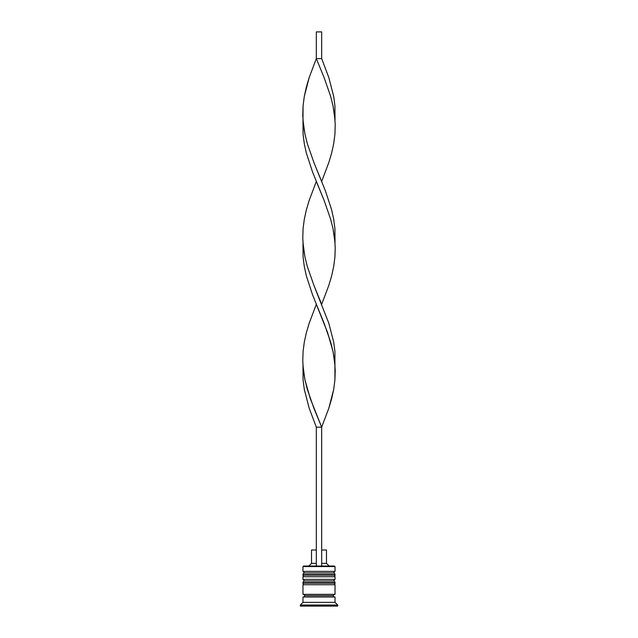 <?xml version="1.0" encoding="UTF-8"?>
<svg xmlns="http://www.w3.org/2000/svg" width="638" height="638" viewBox="0 0 638 638"><rect width="100%" height="100%" fill="white"/><g stroke="black" fill="none" stroke-linecap="round" stroke-linejoin="round"><path stroke-width="0.96" d="M333.419 572.98L304.581 572.98A1.603 1.603 0 0 0 302.978 574.583L335.022 574.583A1.603 1.603 0 0 0 333.419 572.98L304.581 572.98L333.419 572.98A1.603 1.603 0 0 1 335.022 574.583L302.978 574.583L302.978 575.117A1.603 1.603 0 0 0 304.581 576.72A1.603 1.603 0 0 1 302.978 575.117L335.022 575.117L302.978 575.117L302.978 574.583A1.603 1.603 0 0 1 304.581 572.98L302.978 571.385L304.581 572.98L333.419 572.98L335.022 571.385L302.978 571.385L335.022 571.385L335.022 566.576L334.487 566.042L321.672 566.042L334.487 566.042L335.022 566.576L302.978 566.576L335.022 566.576L335.022 571.385L333.419 572.98M333.419 576.72A1.603 1.603 0 0 0 335.022 575.117L335.022 574.583L335.022 575.117A1.603 1.603 0 0 1 333.419 576.72M333.419 580.995L304.581 580.995A1.603 1.603 0 0 0 302.978 582.598L335.022 582.598A1.603 1.603 0 0 0 333.419 580.995L304.581 580.995L333.419 580.995A1.603 1.603 0 0 1 335.022 582.598L302.978 582.598L302.978 583.132A1.603 1.603 0 0 0 304.581 584.735A1.603 1.603 0 0 1 302.978 583.132L335.022 583.132L302.978 583.132L302.978 582.598A1.603 1.603 0 0 1 304.581 580.995L302.978 579.392L304.581 580.995L333.419 580.995L335.022 579.392L302.978 579.392L335.022 579.392L335.022 576.72L302.978 576.72L302.978 579.392L302.978 576.72L335.022 576.72L335.022 579.392L333.419 580.995M333.419 584.735A1.603 1.603 0 0 0 335.022 583.132L335.022 582.598L335.022 583.132A1.603 1.603 0 0 1 333.419 584.735M303.241 597.016A1.332 1.332 0 0 0 304.581 595.685L333.419 595.685A1.332 1.332 0 0 0 334.759 597.016A1.332 1.332 0 0 1 333.419 595.685A1.332 1.332 0 0 1 334.759 594.353A1.332 1.332 0 0 0 333.419 595.685L304.581 595.685A1.332 1.332 0 0 1 303.241 597.016M303.513 566.042L302.978 566.576L302.978 571.385L302.978 566.576L303.513 566.042L316.328 566.042L303.513 566.042M337.693 605.031L335.022 602.36L302.978 602.36L300.307 605.031L337.693 605.031L300.307 605.031L300.307 606.1L337.693 606.1L337.693 605.031L337.693 606.1L300.307 606.1L300.307 605.031L302.978 602.36L335.022 602.36L335.022 597.016L302.978 597.016L302.978 602.36L302.978 597.016L335.022 597.016L335.022 602.36L337.693 605.031M335.022 594.353L335.022 584.735L302.978 584.735L302.978 594.353L335.022 594.353L302.978 594.353L302.978 584.735L335.022 584.735L335.022 594.353M303.241 594.353A1.332 1.332 0 0 1 304.581 595.685A1.332 1.332 0 0 0 303.241 594.353M326.481 550.012L326.481 563.37L329.152 566.042L326.481 563.37L321.672 563.37L326.481 563.37L326.481 550.012L321.672 550.012L326.481 550.012M316.328 563.37L311.519 563.37L316.328 563.37M316.328 550.012L311.519 550.012L316.328 550.012M316.328 427.165L316.328 566.042L321.672 566.042L321.672 427.165L321.672 566.042L316.328 566.042L316.328 427.165L321.672 427.165L328.809 408.264L331.624 398.814L333.706 389.363L334.926 379.913L335.229 370.463L334.583 361.012L333.036 351.562L327.629 332.661L316.328 304.31L309.191 323.211L306.376 332.661L304.294 342.112L303.074 351.562L302.771 361.012L303.417 370.463L304.964 379.913L310.371 398.814L321.672 427.165L313.92 408.264L307.333 389.363L304.964 379.913L302.978 365.733L303.074 379.913L304.294 389.363L309.191 408.264L316.328 427.165L321.672 427.165L328.809 408.264L333.706 389.363L334.926 379.913L334.926 351.562L333.706 342.112L328.809 323.211L313.92 285.409L307.333 266.509L304.964 257.058L302.978 242.887L303.074 257.058L304.294 266.509L306.376 275.959L312.572 294.86L324.08 323.211L330.667 342.112L333.036 351.562L335.022 365.733M335.022 120.032L334.926 105.86L333.706 96.41L328.809 77.509L321.672 58.608L316.328 58.608L324.08 77.509L330.667 96.41L333.036 105.86L335.022 120.032M321.672 181.455L328.809 162.562L331.624 153.112L333.706 143.662L334.926 134.211L335.229 124.761L334.583 115.311L333.036 105.86L330.667 96.41L324.08 77.509L316.328 58.608L309.191 77.509L306.376 86.959L304.294 96.41L303.074 105.86L302.771 115.311L303.417 124.761L304.964 134.211L307.333 143.662L313.92 162.562L321.672 181.455M302.978 120.032L303.074 134.211L304.294 143.662L306.376 153.112L312.572 172.013L324.08 200.356L330.667 219.257L333.036 228.707L335.022 242.887L334.926 228.707L333.706 219.257L331.624 209.806L325.428 190.906L313.92 162.562L307.333 143.662L304.964 134.211L302.978 120.032L303.074 105.86L304.294 96.41L309.191 77.509L316.328 58.608L316.328 31.9L316.328 58.608L321.672 58.608L321.672 31.9L321.672 58.608M321.672 304.31L328.809 285.409L331.624 275.959L333.706 266.509L334.926 257.058L335.229 247.608L334.583 238.157L333.036 228.707L330.667 219.257L324.08 200.356L316.328 181.455L309.191 200.356L306.376 209.806L304.294 219.257L303.074 228.707L302.771 238.157L303.417 247.608L304.964 257.058L307.333 266.509L313.92 285.409L321.672 304.31M316.328 31.9L321.672 31.9L316.328 31.9M311.519 550.012L311.519 563.37L308.848 566.042"/></g></svg>
